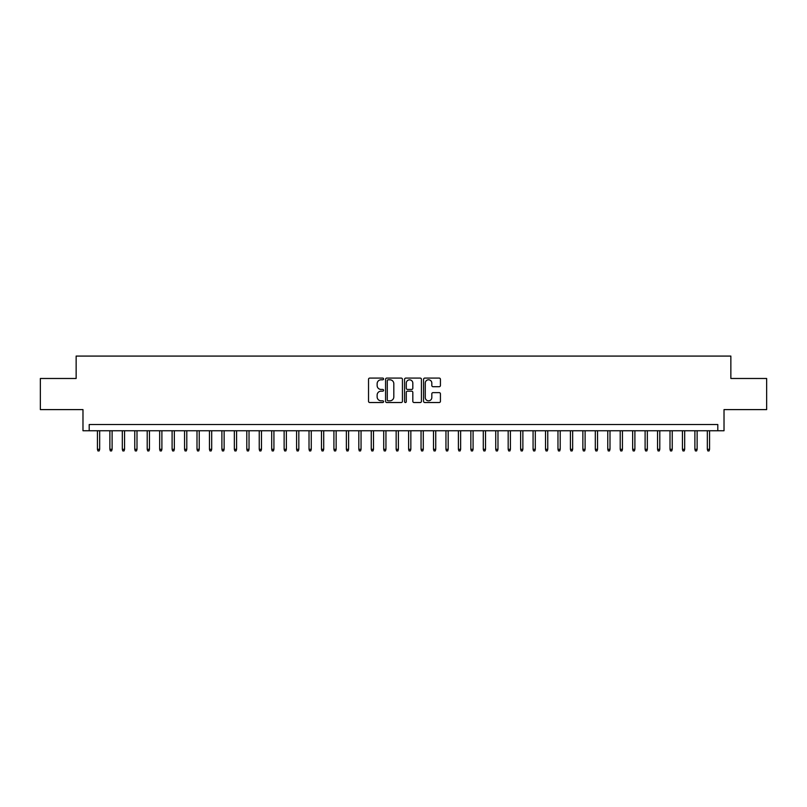 <?xml version="1.0" encoding="UTF-8"?>
<svg xmlns="http://www.w3.org/2000/svg" width="807" height="807" viewBox="0 0 807 807"><rect width="100%" height="100%" fill="white"/><g stroke="black" fill="none" stroke-linecap="round" stroke-linejoin="round"><path stroke-width="1.21" d="M383.587 378.947A0.857 0.857 0 0 0 382.73 378.09L369.747 378.09A1.221 1.221 0 0 0 368.527 379.31L368.527 401.301A1.221 1.221 0 0 0 369.747 402.522L382.73 402.522A0.857 0.857 0 0 0 383.587 401.664A0.857 0.857 0 0 0 382.73 400.817L381.045 400.817A3.914 3.914 0 0 1 377.141 396.903L377.141 395.067A3.914 3.914 0 0 1 381.045 391.163L382.73 391.163A0.857 0.857 0 0 0 383.587 390.306A0.857 0.857 0 0 0 382.73 389.448L381.045 389.448A3.914 3.914 0 0 1 377.141 385.544L377.141 383.708A3.914 3.914 0 0 1 381.045 379.794L382.73 379.794A0.857 0.857 0 0 0 383.587 378.947M439.21 386.704A1.221 1.221 0 0 0 440.43 385.484L440.43 379.31A1.221 1.221 0 0 0 439.21 378.09L424.785 378.09A1.221 1.221 0 0 0 423.564 379.31L423.564 401.301A1.221 1.221 0 0 0 424.785 402.522L439.21 402.522A1.221 1.221 0 0 0 440.43 401.301L440.43 393.846A1.221 1.221 0 0 0 439.21 392.626L433.036 392.626A1.221 1.221 0 0 0 431.816 393.846L431.816 397.548A3.268 3.268 0 0 1 428.547 400.817A3.268 3.268 0 0 1 425.279 397.548L425.279 383.063A3.268 3.268 0 0 1 428.547 379.794A3.268 3.268 0 0 1 431.816 383.063L431.816 385.484A1.221 1.221 0 0 0 433.036 386.704L439.21 386.704M717.796 430.756L724.02 430.756L724.02 409.603L766.65 409.603L766.65 378.483L730.86 378.483L730.86 356.079L76.14 356.079L76.14 378.483L40.35 378.483L40.35 409.603L82.98 409.603L82.98 430.756L717.796 430.756L717.796 424.532L89.204 424.532L89.204 430.756M402.431 379.31A1.221 1.221 0 0 0 401.21 378.09L386.795 378.09A1.221 1.221 0 0 0 385.575 379.31L385.575 401.301A1.221 1.221 0 0 0 386.795 402.522L401.21 402.522A1.221 1.221 0 0 0 402.431 401.301L402.431 379.31M405.79 378.09L420.205 378.09A1.221 1.221 0 0 1 421.425 379.31L421.425 401.301A1.221 1.221 0 0 1 420.205 402.522L414.041 402.522A1.221 1.221 0 0 1 412.821 401.301L412.821 392.384A1.221 1.221 0 0 0 411.59 391.163L407.505 391.163A1.221 1.221 0 0 0 406.284 392.384L406.284 401.664A0.857 0.857 0 0 1 405.427 402.522A0.857 0.857 0 0 1 404.569 401.664L404.569 379.31A1.221 1.221 0 0 1 405.79 378.09M388.137 379.794A0.857 0.857 0 0 0 387.279 380.652L387.279 399.959A0.857 0.857 0 0 0 388.137 400.817L389.912 400.817A3.914 3.914 0 0 0 393.816 396.903L393.816 383.708A3.914 3.914 0 0 0 389.912 379.794L388.137 379.794M412.821 383.123A3.268 3.268 0 0 0 409.553 379.855A3.268 3.268 0 0 0 406.284 383.123L406.284 388.228A1.221 1.221 0 0 0 407.505 389.448L411.59 389.448A1.221 1.221 0 0 0 412.821 388.228L412.821 383.123M99.665 449.307L99.16 450.921L97.919 450.921L97.425 449.307L99.665 449.307L99.665 430.756M97.425 449.307L97.425 430.756M112.112 449.307L111.608 450.921L110.367 450.921L109.873 449.307L112.112 449.307L112.112 430.756M109.873 449.307L109.873 430.756M124.56 449.307L124.056 450.921L122.815 450.921L122.311 449.307L124.56 449.307L124.56 430.756M122.311 449.307L122.311 430.756M136.998 449.307L136.504 450.921L135.263 450.921L134.759 449.307L136.998 449.307L136.998 430.756M134.759 449.307L134.759 430.756M149.446 449.307L148.952 450.921L147.711 450.921L147.207 449.307L149.446 449.307L149.446 430.756M147.207 449.307L147.207 430.756M161.894 449.307L161.4 450.921L160.159 450.921L159.655 449.307L161.894 449.307L161.894 430.756M159.655 449.307L159.655 430.756M174.342 449.307L173.848 450.921L172.607 450.921L172.103 449.307L174.342 449.307L174.342 430.756M172.103 449.307L172.103 430.756M186.79 449.307L186.296 450.921L185.045 450.921L184.551 449.307L186.79 449.307L186.79 430.756M184.551 449.307L184.551 430.756M199.238 449.307L198.744 450.921L197.493 450.921L196.999 449.307L199.238 449.307L199.238 430.756M196.999 449.307L196.999 430.756M211.686 449.307L211.192 450.921L209.941 450.921L209.447 449.307L211.686 449.307L211.686 430.756M209.447 449.307L209.447 430.756M224.134 449.307L223.64 450.921L222.389 450.921L221.895 449.307L224.134 449.307L224.134 430.756M221.895 449.307L221.895 430.756M236.582 449.307L236.088 450.921L234.837 450.921L234.343 449.307L236.582 449.307L236.582 430.756M234.343 449.307L234.343 430.756M249.03 449.307L248.536 450.921L247.285 450.921L246.791 449.307L249.03 449.307L249.03 430.756M246.791 449.307L246.791 430.756M261.478 449.307L260.974 450.921L259.733 450.921L259.239 449.307L261.478 449.307L261.478 430.756M259.239 449.307L259.239 430.756M273.926 449.307L273.422 450.921L272.181 450.921L271.687 449.307L273.926 449.307L273.926 430.756M271.687 449.307L271.687 430.756M286.374 449.307L285.87 450.921L284.629 450.921L284.135 449.307L286.374 449.307L286.374 430.756M284.135 449.307L284.135 430.756M298.822 449.307L298.318 450.921L297.077 450.921L296.583 449.307L298.822 449.307L298.822 430.756M296.583 449.307L296.583 430.756M311.27 449.307L310.766 450.921L309.525 450.921L309.02 449.307L311.27 449.307L311.27 430.756M309.02 449.307L309.02 430.756M323.708 449.307L323.214 450.921L321.973 450.921L321.468 449.307L323.708 449.307L323.708 430.756M321.468 449.307L321.468 430.756M336.156 449.307L335.662 450.921L334.421 450.921L333.916 449.307L336.156 449.307L336.156 430.756M333.916 449.307L333.916 430.756M348.604 449.307L348.11 450.921L346.869 450.921L346.364 449.307L348.604 449.307L348.604 430.756M346.364 449.307L346.364 430.756M361.052 449.307L360.558 450.921L359.317 450.921L358.812 449.307L361.052 449.307L361.052 430.756M358.812 449.307L358.812 430.756M373.5 449.307L373.005 450.921L371.755 450.921L371.26 449.307L373.5 449.307L373.5 430.756M371.26 449.307L371.26 430.756M385.948 449.307L385.453 450.921L384.203 450.921L383.708 449.307L385.948 449.307L385.948 430.756M383.708 449.307L383.708 430.756M398.396 449.307L397.901 450.921L396.651 450.921L396.156 449.307L398.396 449.307L398.396 430.756M396.156 449.307L396.156 430.756M410.844 449.307L410.349 450.921L409.099 450.921L408.604 449.307L410.844 449.307L410.844 430.756M408.604 449.307L408.604 430.756M423.292 449.307L422.797 450.921L421.547 450.921L421.052 449.307L423.292 449.307L423.292 430.756M421.052 449.307L421.052 430.756M435.74 449.307L435.245 450.921L433.995 450.921L433.5 449.307L435.74 449.307L435.74 430.756M433.5 449.307L433.5 430.756M448.188 449.307L447.683 450.921L446.442 450.921L445.948 449.307L448.188 449.307L448.188 430.756M445.948 449.307L445.948 430.756M460.636 449.307L460.131 450.921L458.89 450.921L458.396 449.307L460.636 449.307L460.636 430.756M458.396 449.307L458.396 430.756M473.084 449.307L472.579 450.921L471.338 450.921L470.844 449.307L473.084 449.307L473.084 430.756M470.844 449.307L470.844 430.756M485.532 449.307L485.027 450.921L483.786 450.921L483.292 449.307L485.532 449.307L485.532 430.756M483.292 449.307L483.292 430.756M497.98 449.307L497.475 450.921L496.234 450.921L495.73 449.307L497.98 449.307L497.98 430.756M495.73 449.307L495.73 430.756M510.417 449.307L509.923 450.921L508.682 450.921L508.178 449.307L510.417 449.307L510.417 430.756M508.178 449.307L508.178 430.756M522.865 449.307L522.371 450.921L521.13 450.921L520.626 449.307L522.865 449.307L522.865 430.756M520.626 449.307L520.626 430.756M535.313 449.307L534.819 450.921L533.578 450.921L533.074 449.307L535.313 449.307L535.313 430.756M533.074 449.307L533.074 430.756M547.761 449.307L547.267 450.921L546.026 450.921L545.522 449.307L547.761 449.307L547.761 430.756M545.522 449.307L545.522 430.756M560.209 449.307L559.715 450.921L558.464 450.921L557.97 449.307L560.209 449.307L560.209 430.756M557.97 449.307L557.97 430.756M572.657 449.307L572.163 450.921L570.912 450.921L570.418 449.307L572.657 449.307L572.657 430.756M570.418 449.307L570.418 430.756M585.105 449.307L584.611 450.921L583.36 450.921L582.866 449.307L585.105 449.307L585.105 430.756M582.866 449.307L582.866 430.756M597.553 449.307L597.059 450.921L595.808 450.921L595.314 449.307L597.553 449.307L597.553 430.756M595.314 449.307L595.314 430.756M610.001 449.307L609.507 450.921L608.256 450.921L607.762 449.307L610.001 449.307L610.001 430.756M607.762 449.307L607.762 430.756M622.449 449.307L621.955 450.921L620.704 450.921L620.21 449.307L622.449 449.307L622.449 430.756M620.21 449.307L620.21 430.756M634.897 449.307L634.393 450.921L633.152 450.921L632.658 449.307L634.897 449.307L634.897 430.756M632.658 449.307L632.658 430.756M647.345 449.307L646.841 450.921L645.6 450.921L645.106 449.307L647.345 449.307L647.345 430.756M645.106 449.307L645.106 430.756M659.793 449.307L659.289 450.921L658.048 450.921L657.554 449.307L659.793 449.307L659.793 430.756M657.554 449.307L657.554 430.756M672.241 449.307L671.737 450.921L670.496 450.921L670.002 449.307L672.241 449.307L672.241 430.756M670.002 449.307L670.002 430.756M684.689 449.307L684.185 450.921L682.944 450.921L682.44 449.307L684.689 449.307L684.689 430.756M682.44 449.307L682.44 430.756M697.127 449.307L696.633 450.921L695.392 450.921L694.888 449.307L697.127 449.307L697.127 430.756M694.888 449.307L694.888 430.756M709.575 449.307L709.081 450.921L707.84 450.921L707.336 449.307L709.575 449.307L709.575 430.756M707.336 449.307L707.336 430.756"/></g></svg>
